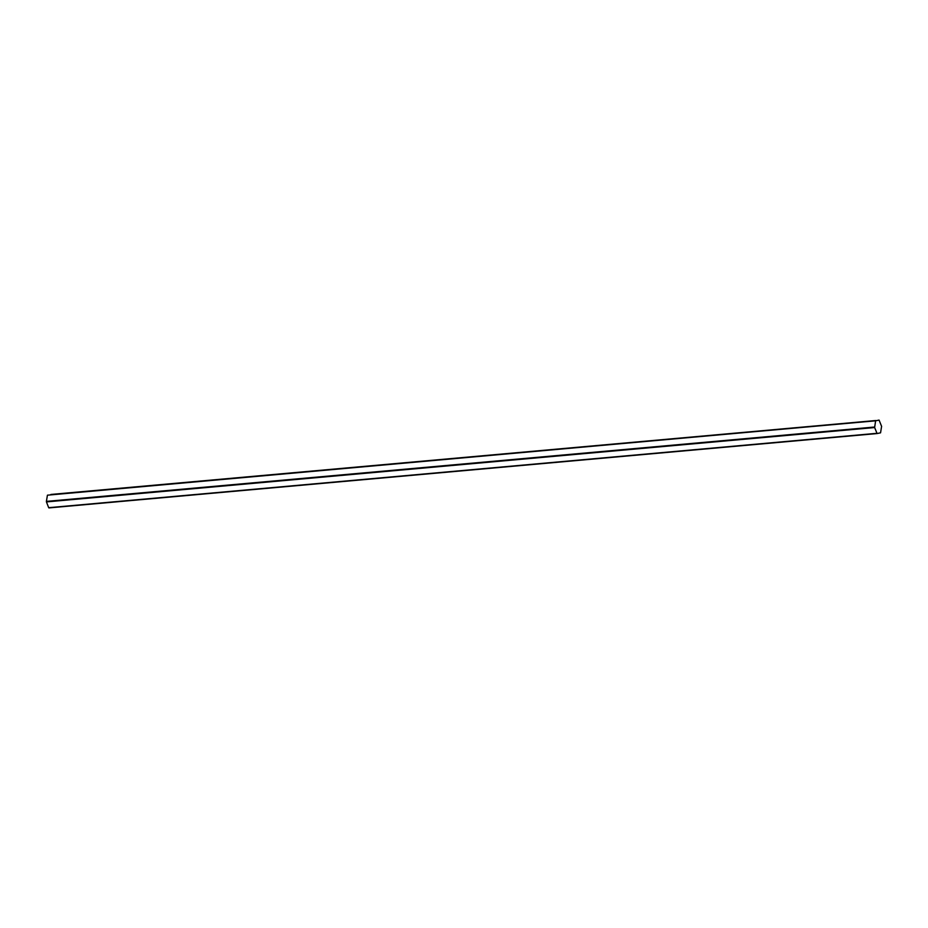 <?xml version="1.0" encoding="UTF-8"?>
<svg xmlns="http://www.w3.org/2000/svg" width="928" height="928" viewBox="0 0 928 928"><rect width="100%" height="100%" fill="white"/><g stroke="black" fill="none" stroke-linecap="round" stroke-linejoin="round"><path stroke-width="1.39" d="M881.6 426.346L879.071 420.082L875.614 420.813L874.628 427.541L877.099 433.55L880.556 432.819L881.6 426.346M875.614 420.813L47.432 495.181L46.4 501.387L874.57 427.031M874.628 427.541L46.446 501.909L48.685 507.686L876.856 433.318M50.889 494.45L875.8 420.523M48.917 507.918L877.099 433.55L48.685 507.686"/></g></svg>
